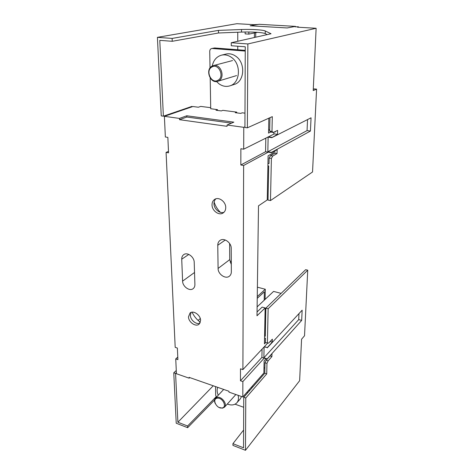 <?xml version="1.0" encoding="UTF-8"?>
<svg xmlns="http://www.w3.org/2000/svg" width="474" height="474" viewBox="0 0 474 474"><rect width="100%" height="100%" fill="white"/><g stroke="black" fill="none" stroke-linecap="round" stroke-linejoin="round"><path stroke-width="0.71" d="M231.531 123.139L186.821 117.031L179.516 119.685L179.468 118.417L164.389 116.326L192.882 106.526L198.369 107.225L200.698 106.407L210.705 107.675M244.922 126.813L243.772 127.322L227.064 125.012L227.07 126.321L179.516 119.685M220.357 212.311C217.483 209.384 215.403 205.971 214.124 202.072M200.36 322.255C196.74 319.606 193.984 316.253 192.089 312.182M229.623 243.506L229.718 259.634L218.093 268.444L217.767 245.277C217.773 243.15 218.526 241.539 220.013 240.448C223.971 237.332 231.448 242.635 231.229 248.447L231.336 271.809C231.318 273.664 230.69 275.104 229.463 276.129C225.671 279.518 217.922 274.245 218.093 268.444M231.3 264.373L229.718 259.634M200.283 318.581L198.102 320.418M273.445 151.644L273.415 152.865L268.1 155.798L267.241 199.951L258.502 205.823L256.997 315.779L265.138 307.928L262.152 307.105L257.05 311.975M181.732 259.201L182.597 281.141C182.579 286.551 189.671 291.629 193.149 288.648C194.34 287.7 194.921 286.314 194.897 284.489L194.216 262.377C194.275 256.944 187.39 251.842 183.782 254.597C182.372 255.605 181.69 257.139 181.732 259.201L188.812 254.419M199.933 323.209C196.272 324.921 190.341 320.003 190.364 315.305L191.075 312.425M265.138 307.928L264.439 343.875L265.641 342.607M224.001 212.263C219.74 213.981 213.898 208.939 213.987 203.66C213.981 201.669 214.598 200.064 215.842 198.855M268.225 152.154L243.636 165.473L242.901 369.596L240.484 368.796L240.46 380.77L242.86 381.582L242.807 396.957L228.954 392.105L228.948 391.269L189.114 377.357L189.144 378.175L176.429 373.725L175.736 358.901L177.898 359.63L177.371 348.064L175.196 347.353L166.078 152.409L168.489 151.39M200.597 320.46L199.145 324.145C195.863 327.309 188.445 322.184 188.492 316.833L190.015 313.03C193.303 309.966 200.692 315.127 200.597 320.46M242.901 369.596L267.674 343.14M225.737 207.63C225.695 210.041 224.824 211.825 223.106 212.974C218.952 215.901 211.902 210.687 212.026 204.827C212.038 202.315 212.962 200.478 214.793 199.317C218.952 196.556 225.914 201.817 225.737 207.63M227.064 125.012L233.86 122.162L186.78 115.78L186.821 117.031M217.513 110.424L217.501 109.66L215.984 110.229L221.317 110.91L222.827 110.341L236.722 112.107L236.722 112.883M217.501 109.66L210.723 108.706M179.468 118.417L186.78 115.78M244.981 113.162L242.214 112.806L240.756 113.399L235.252 112.694L236.722 112.107M268.835 118.192L268.545 133.099L270.814 131.985M243.772 127.322L243.689 149.186L273.848 134.124L273.889 132.169M243.689 149.186L240.869 148.747L240.839 164.999L265.57 151.733L265.813 138.135M243.636 165.473L240.839 164.999M240.46 380.77L261.915 357.39M242.86 381.582L264.178 358.154M242.807 396.957L263.876 372.973L264.107 360.892L266.05 358.741M189.144 378.175L189.766 377.582M175.736 358.901L177.78 357.088M166.078 152.409L168.554 152.824L167.855 137.377L165.355 136.992L164.389 116.326M269.694 129.882L268.61 129.734M238.57 113.114L240.354 113.345M219.302 110.649L221.032 110.875M210.729 108.801L210.195 78.02M210.018 67.978L209.733 51.417C209.786 49.865 210.426 48.905 211.653 48.526L214.639 47.963L211.653 48.526M245.254 50.357L214.639 47.963M245.248 51.079L212.275 48.484M212.239 66.016C213.466 60.234 216.553 56.613 221.488 55.156L225.95 54.077C229.375 53.307 232.675 54.048 235.856 56.282C245.888 62.959 244.519 81.806 234.144 84.473L229.825 85.871C226.068 86.985 222.442 86.286 218.941 83.774L216.523 81.54M221.488 55.156C224.937 54.386 228.267 55.132 231.478 57.395C241.598 64.156 240.271 83.193 229.825 85.871M249.14 389.741L249.128 391.145M247.369 391.755L247.363 393.171M216.488 397.123L215.688 395.316L215.534 386.583M235.051 404.186L243.713 407.284M218.253 395.239C216.985 392.294 216.808 389.664 217.702 387.341M241.58 396.525L240.277 398.901L236.846 402.799C234.535 405.151 231.353 405.566 227.295 404.055M238.126 395.316C238.86 398.409 238.434 400.897 236.846 402.799M219.195 407.498L222.561 408.161L224.504 407.166C227.627 404.168 221.814 396.294 217.252 397.336L215.403 398.279C214.254 399.677 214.242 401.496 215.356 403.747M221.974 407.978C227.579 407.409 222.537 397.099 217.193 398.225C211.665 398.883 216.659 409.021 221.974 407.978M212.002 66.147C204.952 69.708 210.314 83.987 217.649 81.321L218.68 80.888C225.701 77.588 220.712 63.22 213.318 65.608L212.002 66.147M217.945 80.278C224.949 76.889 218.603 62.805 211.925 66.994C205.041 70.525 211.315 84.289 217.945 80.278M264.368 346.672L267.3 347.566L272.277 342.121L270.144 341.481M262.063 349.131L261.915 357.443L267.052 359.061L301.677 320.406L298.727 319.589L298.987 313.598M264.089 346.968L263.876 357.811L267.058 358.812M267.3 347.566L264.184 346.867M264.557 337.962L265.493 338.24L265.404 342.536L268.557 343.152L272.354 339.147L272.277 342.121M267.052 359.061L271.987 353.657L271.91 356.566L269.973 355.861M267.295 347.821L302.151 310.186L301.677 320.406M263.876 357.811L298.727 319.589M266.732 373.903L266.957 363.386L264.996 362.764L264.788 373.269L266.732 373.903L245.781 397.994L243.755 397.289L243.535 447.806L232.935 443.676L232.941 445.4L245.473 450.3L299.627 380.711L301.571 339.218L304.527 335.77L307.739 270.18L305.641 269.682L265.861 308.13L268.142 308.758L267.395 343.135M265.861 308.13L265.298 336.262L264.593 336.054M307.739 270.18L268.142 308.758M264.996 362.764L266.198 360.21L268.16 360.827L271.91 356.566M266.957 363.386L268.16 360.827M266.198 360.21L269.967 355.962M257.234 298.336L264.356 291.8L264.202 300.226M265.09 299.39L265.286 289.247L257.258 296.576M281.123 293.376L273.575 291.409L257.121 306.885M265.286 289.247L257.388 287.185M231.3 263.23L230.82 263.597M252.067 387.797L251.102 387.513M253.134 386.583L252.209 386.245M264.889 368.085L263.977 367.788M231.288 261.281L230.163 262.14M176.281 370.502L173.768 372.795L176.227 423.229L187.651 427.696L187.586 426.007L177.892 422.233L213.247 385.789M176.381 372.688L175.576 373.429L173.768 372.795M264.788 373.269L243.755 397.289M175.576 373.429L177.892 422.233M245.473 450.3L245.781 397.994M232.935 443.676L243.612 430.025M187.651 427.696L214.58 400.003M187.586 426.007L216.174 396.72M189.89 107.094L189.902 107.551M269.943 117.7L269.67 131.079L271.981 131.399L272.301 116.64L247.369 127.82L247.861 43.946L231.259 42.737L271.027 33.743L265.268 30.988C263.106 29.85 251.107 29.127 241.515 29.518L218.461 30.383L172.121 38.418L157.415 37.345L161.243 115.887L163.382 116.183L191.917 106.401L191.929 106.857M267.952 163.406L269.013 163.583L269.125 158.073L270.5 155.668L274.79 153.203L274.837 151.354L274.191 151.253M254.39 37.505L254.431 32.961M255.682 37.215L255.735 32.694M275.305 131.494L275.293 131.985L274.505 131.879M267.905 165.835L268.699 165.965L268.017 200.099L270.482 200.573L271.395 158.434L269.125 158.073M258.134 24.47L253.91 24.684L236.882 23.7L157.415 37.345M298.407 27.249L298.424 26.781L297.429 27.196L316.128 28.274L247.861 43.946M313.273 89.284L314.209 88.893L316.585 89.136L312.538 171.985L270.482 200.573M316.128 28.274L313.213 90.57L316.585 89.136M298.424 26.781L295.012 26.817M241.515 29.518L241.509 32.09C251.084 31.687 263.07 32.433 265.227 33.613L267.229 34.602M265.57 151.745L271.519 152.664L271.525 152.338L267.846 151.769L268.124 137.128L271.845 137.661L277.521 134.355L273.853 133.84M277.521 134.355L277.622 130.397L273.297 132.453L270.998 132.127L269.67 131.079M271.981 131.399L273.297 132.453M271.851 137.33L268.414 136.832M271.395 158.434L272.769 156.023L277.035 153.552L274.79 153.203M277.035 153.552L277.136 149.695L271.519 152.664M272.769 156.023L270.5 155.668M267.846 151.769L307.057 130.593L310.434 131.049L311.051 117.801L271.845 137.661M271.525 152.338L310.434 131.049M307.543 119.578L307.057 130.593M231.259 42.737L231.271 45.741L245.265 46.802L244.922 127.482L247.369 127.82M172.121 38.418L172.234 41.291L218.49 32.99L218.461 30.383M163.382 116.183L159.785 40.355L172.234 41.291M241.509 32.09L218.49 32.99M237.758 32.238L237.758 41.268M237.758 46.233L237.758 49.77M245.141 31.995L245.135 33.867L248.82 34.11L257.471 32.339M295.498 26.384L287.173 27.954L250.154 25.78L259.136 24.304L295.498 26.384L295.486 26.716M248.82 34.11L248.838 31.989M194.524 272.479L182.597 281.141M225.298 239.998L217.767 245.277M265.268 30.988L265.227 33.613M223.698 389.438L215.403 398.279M235.868 394.528L224.504 407.166M236.585 75.579L217.649 81.321M232.562 60.554L213.318 65.608"/></g></svg>
